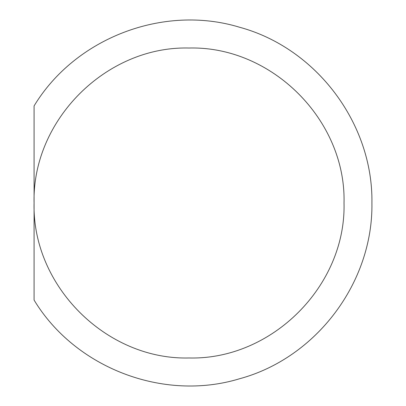 <?xml version="1.0" encoding="UTF-8"?>
<svg xmlns="http://www.w3.org/2000/svg" width="406" height="406" viewBox="0 0 406 406"><rect width="100%" height="100%" fill="white"/><g stroke="black" fill="none" stroke-linecap="round" stroke-linejoin="round"><path stroke-width="0.61" d="M34.079 203C31.957 120.191 106.24 45.903 189.054 48.025C271.863 45.903 346.151 120.191 344.024 203C346.151 285.809 271.863 360.097 189.054 357.975C106.24 360.097 31.957 285.809 34.079 203C31.957 285.809 106.24 360.097 189.054 357.975C271.863 360.097 346.151 285.809 344.024 203C346.151 120.191 271.863 45.903 189.054 48.025C106.24 45.903 31.957 120.191 34.079 203L34.079 300.08C75.196 368.085 163.532 401.91 239.555 378.757C316.269 358.021 373.175 282.459 371.921 203C373.175 123.541 316.269 47.979 239.555 27.243C163.532 4.09 75.196 37.915 34.079 105.92L34.079 203"/></g></svg>
